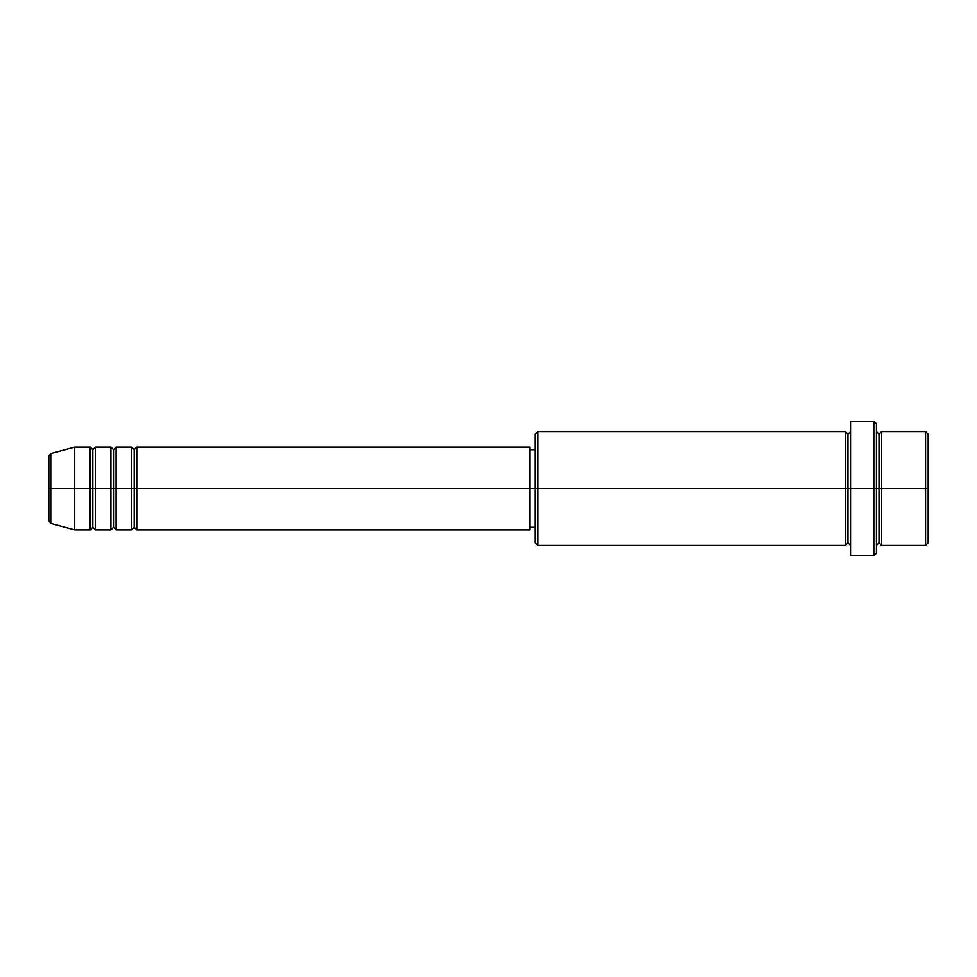 <?xml version="1.0" encoding="UTF-8"?>
<svg xmlns="http://www.w3.org/2000/svg" width="977" height="977" viewBox="0 0 977 977"><rect width="100%" height="100%" fill="white"/><g stroke="black" fill="none" stroke-linecap="round" stroke-linejoin="round"><path stroke-width="1.47" d="M48.85 488.5L48.85 520.961L48.85 488.5L50.767 488.5L48.85 488.5L48.85 456.039L48.85 488.5M876.43 431.602L879.007 434.191L881.596 431.602L881.596 488.5L925.561 488.5L925.561 545.398L925.561 488.5L928.15 488.5L928.15 434.191L928.15 542.809L928.15 488.5L881.596 488.5L881.596 431.602L881.596 488.5L876.43 488.5L876.43 553.153L876.43 488.5L847.975 488.5L847.975 434.191L847.975 488.5L537.643 488.5L537.643 545.398L537.643 488.5L529.876 488.5L529.876 529.876L529.876 488.5L136.78 488.5L136.78 447.124L136.78 488.5L116.092 488.5L116.092 447.124L116.092 488.5L95.404 488.5L95.404 447.124L95.404 529.876L92.815 527.287L90.226 529.876L74.716 529.876L74.716 488.5L74.716 529.876L50.767 523.464L50.767 488.5L50.767 523.464L48.85 520.961M136.78 529.876L134.191 527.287L131.602 529.876L131.602 447.124L131.602 488.5L134.191 488.5L134.191 449.713L134.191 527.287L134.191 488.5L134.191 527.287L134.191 488.5L136.78 488.5L136.78 529.876L529.876 529.876M116.092 529.876L113.503 527.287L110.914 529.876L110.914 447.124L110.914 488.5L113.503 488.5L113.503 449.713L113.503 527.287L113.503 488.5L113.503 527.287L113.503 488.5L116.092 488.5L116.092 529.876L131.602 529.876M90.226 447.124L92.815 449.713L95.404 447.124L95.404 488.5L92.815 488.5L92.815 449.713L92.815 488.5L90.226 488.5L90.226 447.124L90.226 488.5L50.767 488.5L90.226 488.5L90.226 447.124L74.716 447.124L74.716 488.5L74.716 447.124L50.767 453.536L50.767 488.5L50.767 453.536L48.85 456.039M90.226 529.876L90.226 488.5L92.815 488.5L92.815 449.713L92.815 527.287L92.815 488.5L92.815 527.287L92.815 488.5L110.914 488.5L110.914 447.124L95.404 447.124M110.914 447.124L113.503 449.713L116.092 447.124L116.092 488.5L131.602 488.5L131.602 447.124L134.191 449.713L136.78 447.124L136.78 488.5L529.876 488.5L529.876 447.124L529.876 488.5L535.054 488.5L535.054 542.809L535.054 434.191L535.054 488.5L845.398 488.5L845.398 431.602L845.398 488.5L845.398 431.602L537.643 431.602L537.643 488.5L537.643 431.602L535.054 434.191M850.564 545.398L847.975 542.809L845.398 545.398L845.398 488.5L847.975 488.5L847.975 542.809L847.975 434.191L847.975 488.5L850.564 488.5L850.564 555.742L850.564 421.258L850.564 488.5L873.841 488.5L873.841 555.742L873.841 421.258L873.841 488.5L879.007 488.5L879.007 434.191L879.007 542.809L879.007 488.5L879.007 542.809L879.007 488.5L881.596 488.5L881.596 545.398L925.561 545.398L928.15 542.809M925.561 488.5L925.561 431.602L925.561 488.5M876.43 423.847L876.43 488.5L876.43 423.847L873.841 421.258L850.564 421.258M845.398 488.5L845.398 545.398L845.398 488.5M881.596 488.5L881.596 545.398L881.596 488.5M90.226 488.5L90.226 529.876L90.226 488.5M95.404 488.5L95.404 529.876L95.404 488.5M110.914 488.5L110.914 529.876L110.914 488.5M116.092 488.5L116.092 529.876L116.092 488.5M131.602 488.5L131.602 529.876L131.602 488.5M136.78 488.5L136.78 529.876L136.78 488.5M845.398 545.398L537.643 545.398L535.054 542.809M850.564 555.742L873.841 555.742L876.43 553.153M850.564 431.602L847.975 434.191L845.398 431.602M535.054 527.287L529.876 527.287M110.914 529.876L95.404 529.876M928.15 434.191L925.561 431.602L881.596 431.602M535.054 449.713L529.876 449.713M529.876 447.124L136.78 447.124M131.602 447.124L116.092 447.124M881.596 545.398L879.007 542.809L876.43 545.398"/></g></svg>
